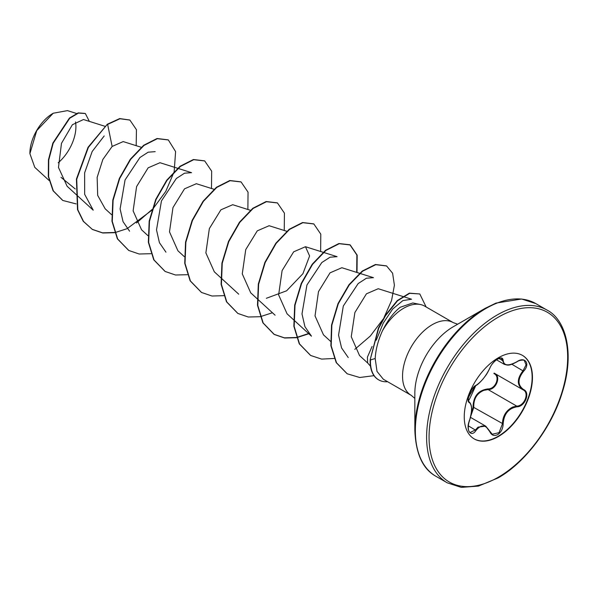 <?xml version="1.0" encoding="UTF-8"?>
<svg xmlns="http://www.w3.org/2000/svg" width="598" height="598" viewBox="0 0 598 598"><rect width="100%" height="100%" fill="white"/><g stroke="black" fill="none" stroke-linecap="round" stroke-linejoin="round"><path stroke-width="0.9" d="M476.03 385.314C481.285 381.913 485.868 376.209 489.777 368.211C491.519 364.294 494.157 361.199 497.678 358.912C501.131 357.178 502.963 357.701 503.157 360.489C503.882 365.827 508.472 366.238 516.919 361.715C525.037 355.997 530.613 363.935 523.624 371.231C517.502 379.042 517.502 385.149 523.624 389.567C530.62 392.46 525.022 406.834 516.919 406.812C508.464 408.374 503.882 414.078 503.157 423.93C502.963 428.729 501.131 432.294 497.678 434.626C494.157 436.331 491.519 435.344 489.777 431.666C485.86 424.505 481.278 424.094 476.03 430.44C471.082 437.983 465.513 430.037 469.34 420.91C472.278 411.252 472.278 405.13 469.34 402.559C465.513 401.505 471.089 387.13 476.03 385.314A0.576 0.478 63.4 0 1 475.814 385.56C463.943 402.82 469.565 398.731 468.421 400.929L468.922 401.729M469.124 420.955L469.385 420.97C467.217 427.376 468.683 432.593 470.155 432.474L475.44 429.955L478.019 427.144L485.651 426.112L489.777 431.666M494.441 373.302C501.468 376.217 496.168 389.903 488.118 389.59L483.842 390.345C476.785 393.394 473.437 399.09 473.788 407.417L470.753 416.23M489.882 431.517L492.244 434.253L499.038 432.668L502.395 423.93C502.701 415.939 506.162 410.31 512.778 407.044L516.717 406.102C524.446 406.169 529.723 392.602 523.048 389.814L494.105 373.115M471.037 414.818L473.033 407.455C473.22 396.429 478.191 390.247 487.953 388.902C495.622 389.253 500.616 376.366 493.911 373.556L494.397 373.279M522.316 355.294A48.229 27.844 -60 0 1 529.499 394A48.229 27.844 -60 0 1 498.037 436.353A48.229 27.844 -60 0 1 474.079 438.835M498.358 357.776A48.229 27.844 -60 0 1 522.473 355.391A48.229 27.844 -60 0 1 529.865 394.037A48.229 27.844 -60 0 1 498.358 436.54A48.229 27.844 -60 0 1 474.244 438.932A48.229 27.844 -60 0 1 466.851 400.279A48.229 27.844 -60 0 1 498.358 357.776M52.908 113.411A32.546 18.792 120 0 0 29.9 153.267A32.546 18.792 120 0 0 29.9 153.551M76.537 113.478L67.454 110.623L53.222 113.231L36.732 130.641L29.9 153.656L34.781 167.35L49.043 180.432M414.84 429.962L414.84 393.275A54.298 31.35 120 0 1 453.232 326.77L485.008 308.426A99.238 57.296 120 0 0 414.84 429.962C415.707 453.665 422.764 469.116 436.002 476.329L447.267 482.833L461.245 487.377L478.475 486.084L497.999 477.981C524.902 462.934 551.715 427.57 562.292 392.355C575.067 352.491 565.581 319.459 547.006 310.07A99.746 57.587 120 0 0 497.132 315.011A99.746 57.587 120 0 0 431.973 402.91A99.746 57.587 120 0 0 447.267 482.833M372.076 346.474L367.426 357.118L367.643 362.971L370.476 366.178M420.342 304.502L412.807 302.962L400.189 307.275C393.521 312.53 387.586 320.416 382.391 330.933A41.995 24.249 -60 0 1 403.702 308.217A41.995 24.249 -60 0 1 420.342 304.502A41.995 24.249 -60 0 1 424.7 306.139L453.232 322.614A41.995 24.249 120 0 0 432.234 324.692A41.995 24.249 120 0 0 404.801 361.7A41.995 24.249 120 0 0 411.237 395.353L414.84 398.395M411.237 395.353L383.325 379.237L377.009 371.425L375.193 358.538C375.664 349.703 378.063 340.501 382.391 330.933M75.281 188.983L60.996 177.337M104.859 126.26L83.473 119.533L72.38 124.728L61.482 143.348L58.477 167.433L67.111 186.247L75.184 193.655M141.606 147.385L123.195 141.584L112.14 146.45L102.841 159.479L97.153 177.382L97.676 195.374L105.166 208.792L111.564 214.66M159.935 162.731L148.155 167.821L136.598 186.569L133.122 210.862L141.554 229.789L147.945 235.657M196.316 183.728L184.528 188.819L172.972 207.581L169.496 231.875L177.927 250.794L184.319 256.662M250.375 210.272L232.704 204.71L220.901 209.823L209.345 228.6L205.876 252.894L214.308 271.798L220.699 277.666M269.07 225.745L257.282 230.843L245.741 249.605L242.272 273.884L250.697 292.781M266.342 298.29L286.606 290.8L302.909 273.712L309.6 255.959L305.458 246.72L293.655 251.825L282.099 270.602L278.631 294.896L287.062 313.808L293.454 319.668M359.51 273.286L341.839 267.717L330.029 272.845L318.487 291.622L315.026 315.901L323.451 334.783M402.618 296.406L378.213 288.722L366.432 293.82L354.883 312.53L351.25 336.719L359.495 355.489M376.254 340.202L383.266 323.092L392.722 308.994L402.858 300.6L411.559 299.224L403 296.526M348.23 357.544L341.578 347.939L338.558 335.119L343.304 306.012L358.165 283.572L366.417 278.22L373.444 277.674L359.876 273.398M293.76 319.945L311.483 336.203L304.928 326.665L301.997 313.935L306.938 284.984L321.806 262.544L330.051 257.207L337.07 256.669L323.503 252.393M165.967 252.192L159.412 242.653L156.512 229.894L161.453 200.906L176.305 178.525L184.535 173.196L191.547 172.673L177.987 168.382M129.594 231.194L123.038 221.649L120.101 208.911L125.057 179.968L139.925 157.521L148.162 152.191L155.181 151.653M93.228 210.167L84.662 194.335L84.624 172.852L92.174 151.503L104.194 135.948M112.14 146.45L107.633 124.421L119.974 118.748L129.901 120.078L136.434 129.684L136.187 145.673M76.133 203.903L62.827 200.472L53.364 190.912L48.617 176.709L48.744 160.002L53.185 143.214L69.749 118.225L78.502 113.074L85.342 113.523L89.356 121.379M107.326 124.249L88.056 147.265L76.424 179.079L77.516 209.629L83.257 221.312L92.406 229.46L83.563 221.484L77.815 209.801L76.723 179.251L88.355 147.437L107.326 124.249L119.667 118.576L129.751 119.996M62.678 200.39L53.058 190.732L48.311 176.537L48.445 159.83L52.878 143.042L69.443 118.053L78.196 112.895L85.193 113.433M92.406 229.46L102.759 233.003L114.577 232.697M114.809 232.659L126.918 228.735M127.172 228.615L151.75 210.324M152.281 209.756L165.766 191.412L173.996 172.142M174.175 171.477L175.603 151.593L168.33 139.939L157.349 138.684L143.998 145.434L130.648 159.367L119.675 178.548L113.104 200.27L112.275 221.424L117.664 238.976L128.794 250.472L139.14 254.008L150.958 253.702M211.498 188.482L211.662 171.148L204.703 160.937L193.722 159.688L180.372 166.446L167.021 180.372L156.048 199.56L149.478 221.282L148.655 242.429L154.045 259.981L165.175 271.477L175.52 275.005L187.338 274.706M247.878 209.487L248.043 192.152L241.076 181.942L230.103 180.693L216.745 187.451L203.395 201.376L192.429 220.565L185.858 242.28L185.029 263.426L190.418 280.985L201.548 292.474L212.006 296.025L223.936 295.666M284.252 230.492L284.424 213.157L277.457 202.946L266.484 201.698L253.133 208.448L239.783 222.374L228.81 241.562L222.239 263.277L221.41 284.424L226.799 301.983L237.922 313.472L248.275 317.015L260.093 316.716M260.317 316.671L272.426 312.747M320.633 251.496L320.797 234.162L313.838 223.951L302.865 222.695L289.514 229.445L276.164 243.371L265.191 262.552L258.62 284.274L257.79 305.421L263.172 322.98L274.295 334.476L284.648 338.019L296.466 337.713M296.698 337.676L308.807 333.751M357.013 272.494L357.178 255.167L350.226 244.956L339.253 243.7L325.903 250.442L312.552 264.368L301.579 283.542L295.001 305.264L294.164 326.411L299.546 343.97L310.668 355.474L321.619 359.099L334.162 358.464M354.793 349.352L370.237 336.113L382.78 319.549M384.208 317.127L391.57 300.495L394.403 285.239L392.602 273.234L386.607 265.968L375.761 264.675L362.552 271.238L349.299 284.872L338.311 303.732L331.853 325.17L331.187 345.823L336.51 362.777L347.229 373.795L359.742 377.502L374.012 375.656M426.135 306.968L419.803 293.969L409.675 293.319L397.535 300.794L385.486 315.729L378.661 328.384L370.184 359.712L378.362 328.212L385.187 315.55L397.229 300.615L409.376 293.147L419.803 293.969M92.099 229.288L102.557 232.839L114.502 232.48M136.471 222.987L151.974 209.584M168.173 139.85L157.05 138.512L143.692 145.262L130.342 159.188L119.368 178.376L112.798 200.098L111.968 221.245L117.358 238.804L128.637 250.383M204.546 160.855L193.423 159.517L180.065 166.266L166.715 180.2L155.749 199.388L149.179 221.103L148.349 242.257L153.738 259.809L165.026 271.387M240.927 181.859L229.796 180.514L216.446 187.271L203.096 201.205L192.122 220.385L185.552 242.108L184.73 263.255L190.119 280.813L201.399 292.385M277.308 202.864L266.177 201.519L252.827 208.276L239.477 222.202L228.511 241.383L221.933 263.105L221.103 284.252L226.493 301.811L237.772 313.389M313.688 223.869L302.566 222.523L289.215 229.273L275.865 243.199L264.892 262.38L258.314 284.095L257.484 305.242L262.866 322.8L273.996 334.297L284.446 337.855L296.391 337.496M296.615 337.459L308.575 333.542M356.692 272.396L356.879 255.017L349.92 244.784L338.946 243.521L325.596 250.27L312.246 264.189L301.272 283.37L294.694 305.085L293.857 326.239L299.239 343.798L310.519 355.384M386.458 265.878L375.454 264.495L362.246 271.066L348.993 284.693L338.012 303.552L331.554 324.998L330.881 345.651L336.203 362.605L347.079 373.713M387.616 381.718A40.029 23.113 -60 0 1 378.743 379.902A40.029 23.113 -60 0 1 370.491 359.891L375.193 358.538M378.594 379.82A40.029 23.113 -60 0 1 378.437 379.73A40.029 23.113 -60 0 1 370.184 359.712M58.185 162.798A32.546 18.792 120 0 0 75.512 121.947M516.919 361.715L516.911 361.85C508.479 366.41 507.515 365.057 504.458 364.399L501.43 358.329C501.034 357.709 499.435 358.15 496.632 359.667C493.178 362.47 490.928 365.281 489.889 368.099L489.777 368.211M523.624 389.567A0.576 0.381 117.9 0 1 523.056 389.821C516.762 385.247 516.762 378.885 523.048 370.73L526.068 364.855L524.334 360.572M473.033 407.455L473.788 407.417L503.157 423.93M487.953 388.902L488.118 389.59L516.717 406.102L516.919 406.812M468.967 401.759L469.124 401.856A0.576 0.538 115.6 0 1 469.34 402.559M469.273 401.938C473.28 406.072 471.501 414.623 469.385 420.97L469.34 420.91M468.279 425.821L476.03 430.44M503.157 360.489A0.576 0.471 -179.4 0 1 502.395 360.467L498.882 358.441M524.356 360.579L524.356 360.579C524.424 359.764 519.475 359.869 516.911 361.85L516.784 361.805M523.624 371.231L511.843 364.257M522.764 389.657L523.056 389.821A0.576 0.381 117.9 0 1 523.048 389.814L523.228 389.918M498.358 317.134A98.012 56.586 120 0 0 429.058 437.175A98.012 56.586 120 0 0 498.358 477.189A98.012 56.586 120 0 0 567.666 357.148A98.012 56.586 120 0 0 498.358 317.134M453.232 326.77L485.008 308.426L495.966 303.089L521.613 299.007L535.748 303.567A99.746 57.587 120 0 0 485.875 308.508A99.746 57.587 120 0 0 420.715 396.407A99.746 57.587 120 0 0 436.002 476.329M470.484 417.352L485.651 426.112M457.664 324.213L453.232 322.614M75.49 193.931L93.213 210.19M159.943 162.701L177.613 168.27M196.323 183.706L213.994 189.274M220.998 277.943L238.729 294.201M269.078 225.715L286.748 231.276M250.682 292.803L257.073 298.664M257.379 298.948L275.102 315.206M305.458 246.72L323.129 252.281M323.436 334.805L330.821 341.578M359.48 355.504L367.763 363.098M535.748 303.567L547.006 310.07M496.445 359.802L504.338 364.354M475.814 385.56C473.138 387.511 471.164 389.963 469.893 392.916L468.241 398.649C469.071 399.03 465.543 408.225 475.814 385.56C477.122 385.157 479.536 382.967 483.042 378.997C486.309 374.662 486.6 374.744 489.889 368.099M492.259 434.253L485.748 426.187"/></g></svg>
